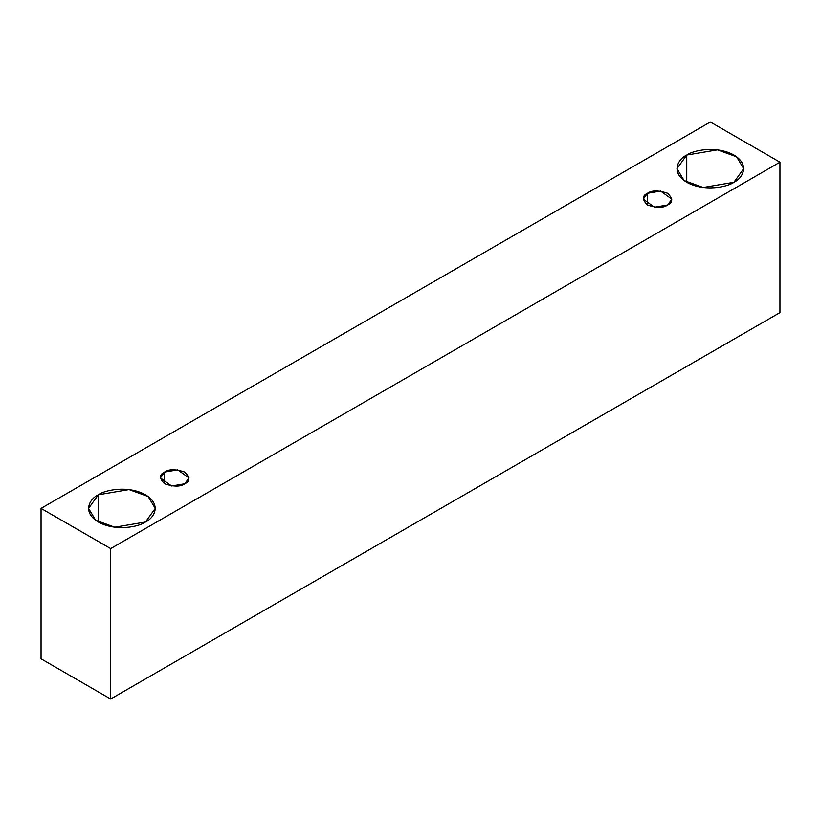 <?xml version="1.0" encoding="UTF-8"?>
<svg xmlns="http://www.w3.org/2000/svg" width="821" height="821" viewBox="0 0 821 821"><rect width="100%" height="100%" fill="white"/><g stroke="black" fill="none" stroke-linecap="round" stroke-linejoin="round"><path stroke-width="1.23" d="M110.671 699.01L779.95 312.606L779.95 162.189L110.671 548.592L110.671 699.01L110.671 548.592L41.05 508.394L710.329 121.99L779.95 162.189L779.95 312.606L110.671 699.01L41.05 658.811L41.05 508.394L41.05 658.811L110.671 699.01M110.671 548.592L779.95 162.189L710.329 121.99L41.05 508.394L110.671 548.592M686.746 155.056C692.698 150.53 716.138 145.163 733.912 155.056C751.041 165.319 741.753 178.855 733.912 182.283C727.96 186.819 704.521 192.176 686.746 182.283C669.608 172.02 678.895 158.494 686.746 155.056L676.976 168.674L684.067 180.538L703.197 187.486L733.912 182.283L743.672 168.674L736.591 156.801L717.462 149.863L686.746 155.056L686.746 182.283L686.746 155.056M98.325 494.786C104.267 490.25 127.707 484.893 145.481 494.786C162.62 505.048 153.332 518.574 145.481 522.012C139.529 526.538 116.1 531.905 98.325 522.012C81.187 511.75 90.474 498.214 98.325 494.786L88.555 508.394L95.647 520.268L114.766 527.205L145.481 522.012L155.251 508.394L148.16 496.531L129.03 489.583L98.325 494.786L98.325 522.012L98.325 494.786M164.569 472.085C168.777 468.996 175.52 468.996 184.787 472.085C190.144 477.442 190.144 481.332 184.787 483.764C180.579 486.853 173.847 486.853 164.569 483.764C159.223 478.407 159.223 474.517 164.569 472.085L160.393 477.925L171.62 485.991L184.787 483.764L188.974 477.925L177.736 469.869L164.569 472.085L164.569 483.764L164.569 472.085M647.441 193.304C651.648 190.215 658.38 190.215 667.658 193.304C673.004 198.661 673.004 202.551 667.658 204.983C663.45 208.072 656.718 208.072 647.441 204.983C642.094 199.626 642.094 195.737 647.441 193.304L643.254 199.144L654.491 207.2L667.658 204.983L671.845 199.144L660.607 191.088L647.441 193.304L647.441 204.983L647.441 193.304"/></g></svg>
